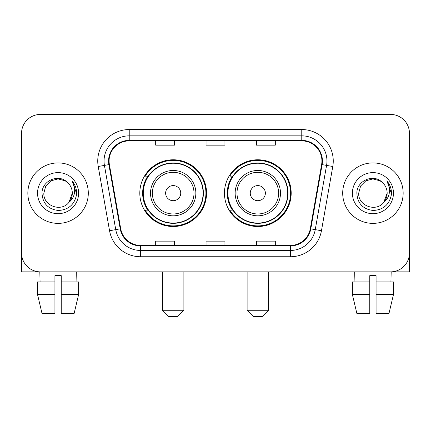 <?xml version="1.0" encoding="UTF-8"?>
<svg xmlns="http://www.w3.org/2000/svg" width="431" height="431" viewBox="0 0 431 431"><rect width="100%" height="100%" fill="white"/><g stroke="black" fill="none" stroke-linecap="round" stroke-linejoin="round"><path stroke-width="0.65" d="M224.443 193.147A33.376 33.376 0 0 0 257.819 226.517A33.376 33.376 0 0 0 291.189 193.147A33.376 33.376 0 0 0 257.819 159.772A33.376 33.376 0 0 0 224.443 193.147M139.811 193.147A33.376 33.376 0 0 0 173.181 226.517A33.376 33.376 0 0 0 206.557 193.147A33.376 33.376 0 0 0 173.181 159.772A33.376 33.376 0 0 0 139.811 193.147M147.811 210.145A30.542 30.542 0 0 1 147.811 176.144M232.444 210.145A30.542 30.542 0 0 1 232.444 176.144M21.55 133.324L21.55 252.97A18.889 18.889 0 0 0 40.439 271.859L390.561 271.859A18.889 18.889 0 0 0 409.45 252.97L409.45 133.324A18.889 18.889 0 0 0 390.561 114.43L40.439 114.43A18.889 18.889 0 0 0 21.55 133.324L21.55 252.97M27.848 193.147A30.224 30.224 0 0 0 58.072 223.371A30.224 30.224 0 0 0 88.301 193.147A30.224 30.224 0 0 0 58.072 162.918A30.224 30.224 0 0 0 27.848 193.147A30.224 30.224 0 0 0 58.072 223.371A30.224 30.224 0 0 0 88.301 193.147A30.224 30.224 0 0 0 58.072 162.918A30.224 30.224 0 0 0 27.848 193.147M342.699 193.147A30.224 30.224 0 0 0 372.928 223.371A30.224 30.224 0 0 0 403.152 193.147A30.224 30.224 0 0 0 372.928 162.918A30.224 30.224 0 0 0 342.699 193.147A30.224 30.224 0 0 0 372.928 223.371A30.224 30.224 0 0 0 403.152 193.147A30.224 30.224 0 0 0 372.928 162.918A30.224 30.224 0 0 0 342.699 193.147M109.081 161.032A20.149 20.149 0 0 1 129.23 140.878L301.77 140.878A20.149 20.149 0 0 1 321.612 164.529L310.288 228.759A20.149 20.149 0 0 1 290.446 245.411L140.554 245.411A20.149 20.149 0 0 1 120.712 228.759L109.388 164.529A20.149 20.149 0 0 1 109.081 161.032M108.574 161.032A20.656 20.656 0 0 0 108.887 164.615L120.217 228.845A20.656 20.656 0 0 0 140.554 245.912L290.446 245.912A20.656 20.656 0 0 0 310.783 228.845L322.113 164.615A20.656 20.656 0 0 0 301.77 140.377L129.23 140.377A20.656 20.656 0 0 0 108.574 161.032M98.225 166.495A31.485 31.485 0 0 1 129.23 129.542L301.77 129.542A31.485 31.485 0 0 1 332.775 166.495L321.451 230.73A31.485 31.485 0 0 1 290.446 256.747L140.554 256.747A31.485 31.485 0 0 1 109.549 230.73L98.225 166.495L104.426 165.402A25.187 25.187 0 0 1 129.23 135.84L301.77 135.84A25.187 25.187 0 0 1 326.574 165.402L315.25 229.637A25.187 25.187 0 0 1 290.446 250.449L140.554 250.449A25.187 25.187 0 0 1 115.75 229.637L104.426 165.402A25.187 25.187 0 0 1 104.043 161.032M390.561 114.43L40.439 114.43M40.439 271.859L390.561 271.859M336.406 271.859L409.45 271.859L409.45 133.324M310.783 228.845L315.25 229.637L326.574 165.402L332.775 166.495M206.056 140.878L206.056 145.145L224.944 145.145L224.944 140.878M155.677 140.878L155.677 145.145L174.571 145.145L174.571 140.878M256.429 140.878L256.429 145.145L275.323 145.145L275.323 140.878M224.944 245.411L224.944 241.144L206.056 241.144L206.056 245.411M174.571 245.411L174.571 241.144L155.677 241.144L155.677 245.411M275.323 245.411L275.323 241.144L256.429 241.144L256.429 245.411M67.398 182.394C58.664 173.24 41.85 180.778 42.006 193.147C42.647 203.54 48.153 209.321 58.53 210.495C68.75 209.757 74.773 204.326 76.605 194.214L76.632 193.147C76.578 188.476 75.026 184.376 71.972 180.848C74.294 184.657 75.113 188.756 74.428 193.147C73.76 196.881 71.945 199.925 68.976 202.29C61.423 212.499 43.1 205.97 43.843 193.147L45.751 186.03L50.955 180.821L58.072 178.913L65.189 180.821L67.398 182.394A14.234 14.234 0 0 1 72.306 193.147L68.976 202.29A14.234 14.234 0 0 0 72.306 193.147L68.944 202.333M37.545 193.147A20.526 20.526 0 0 0 58.072 213.674A20.526 20.526 0 0 0 78.604 193.147A20.526 20.526 0 0 0 58.072 172.615A20.526 20.526 0 0 0 37.545 193.147M72.112 181.004L76.626 193.686M21.55 246.672L21.55 271.859L94.594 271.859M37.535 281.933L37.535 294.529L42.006 313.418L37.535 294.529L37.535 281.933L54.926 281.933L54.926 275.635L61.224 275.635L61.224 281.933L78.614 281.933L78.614 294.529L74.137 313.418L78.614 294.529L61.224 294.529L61.224 281.933M76.335 271.859L76.061 281.933M54.926 281.933L54.926 313.418L42.006 313.418M37.535 294.529L54.926 294.529M74.137 313.418L61.224 313.418L61.224 294.529M39.814 271.859L40.083 281.933M177.594 316.57L168.774 316.57L162.476 310.272L183.886 310.272L177.594 316.57M180.74 193.147A7.559 7.559 0 0 0 173.181 185.589A7.559 7.559 0 0 0 165.628 193.147A7.559 7.559 0 0 0 173.181 200.701A7.559 7.559 0 0 0 180.74 193.147M195.852 193.147A22.671 22.671 0 0 0 173.181 170.477A22.671 22.671 0 0 0 150.516 193.147A22.671 22.671 0 0 0 173.181 215.812A22.671 22.671 0 0 0 195.852 193.147A22.671 22.671 0 0 1 173.181 215.812A22.671 22.671 0 0 1 150.516 193.147M203.093 193.147A29.911 29.911 0 0 0 173.181 163.236A29.911 29.911 0 0 0 143.275 193.147A29.911 29.911 0 0 0 173.181 223.059A29.911 29.911 0 0 0 203.093 193.147M205.926 193.147A32.745 32.745 0 0 1 145.199 210.145L148.232 210.145A30.192 30.192 0 0 0 193.158 215.786A30.192 30.192 0 0 0 193.158 170.504A30.192 30.192 0 0 0 148.232 176.144L145.199 176.144A32.745 32.745 0 0 1 205.926 193.147M262.226 316.57L253.406 316.57L247.114 310.272L268.524 310.272L262.226 316.57M265.372 193.147A7.559 7.559 0 0 0 257.819 185.589A7.559 7.559 0 0 0 250.26 193.147A7.559 7.559 0 0 0 257.819 200.701A7.559 7.559 0 0 0 265.372 193.147M280.484 193.147A22.671 22.671 0 0 0 257.819 170.477A22.671 22.671 0 0 0 235.148 193.147A22.671 22.671 0 0 0 257.819 215.812A22.671 22.671 0 0 0 280.484 193.147A22.671 22.671 0 0 1 257.819 215.812A22.671 22.671 0 0 1 235.148 193.147M287.725 193.147A29.911 29.911 0 0 0 257.819 163.236A29.911 29.911 0 0 0 227.907 193.147A29.911 29.911 0 0 0 257.819 223.059A29.911 29.911 0 0 0 287.725 193.147M290.559 193.147A32.745 32.745 0 0 1 229.831 210.145L232.864 210.145A30.192 30.192 0 0 0 277.79 215.786A30.192 30.192 0 0 0 277.79 170.504A30.192 30.192 0 0 0 232.864 176.144L229.831 176.144A32.745 32.745 0 0 1 290.559 193.147M352.386 281.933L352.386 294.529L356.863 313.418L352.386 294.529L352.386 281.933L369.776 281.933L369.776 275.635L376.074 275.635L376.074 281.933L393.465 281.933L393.465 294.529L388.994 313.418L393.465 294.529L376.074 294.529L376.074 281.933M391.186 271.859L390.917 281.933M369.776 281.933L369.776 313.418L356.863 313.418M352.386 294.529L369.776 294.529M388.994 313.418L376.074 313.418L376.074 294.529M354.665 271.859L354.939 281.933M382.249 182.394C373.515 173.24 356.701 180.778 356.857 193.147C357.498 203.54 363.01 209.321 373.386 210.495C383.601 209.757 389.624 204.326 391.456 194.214L391.488 193.147C391.434 188.476 389.883 184.376 386.828 180.848C389.15 184.657 389.969 188.756 389.279 193.147C388.617 196.881 386.801 199.925 383.832 202.29C376.279 212.499 357.956 205.97 358.694 193.147L360.602 186.03L365.811 180.821L372.928 178.913L380.045 180.821L382.249 182.394A14.234 14.234 0 0 1 387.157 193.147L383.832 202.29A14.234 14.234 0 0 0 387.157 193.147L383.795 202.333M352.396 193.147A20.526 20.526 0 0 0 372.928 213.674A20.526 20.526 0 0 0 393.455 193.147A20.526 20.526 0 0 0 372.928 172.615A20.526 20.526 0 0 0 352.396 193.147M386.968 181.004L391.477 193.686M301.77 129.542L301.77 140.377M104.426 165.402L108.887 164.615M140.554 256.747L140.554 245.912M290.446 245.912L290.446 256.747M109.549 230.73L120.217 228.845M322.113 164.615L326.574 165.402M129.23 129.542L129.23 140.377M315.25 229.637L321.451 230.73M194.009 193.147A20.823 20.823 0 0 0 173.181 172.319A20.823 20.823 0 0 0 152.358 193.147A20.823 20.823 0 0 0 173.181 213.97A20.823 20.823 0 0 0 194.009 193.147M278.642 193.147A20.823 20.823 0 0 0 257.819 172.319A20.823 20.823 0 0 0 236.991 193.147A20.823 20.823 0 0 0 257.819 213.97A20.823 20.823 0 0 0 278.642 193.147M183.886 271.859L183.886 310.272M162.476 271.859L162.476 310.272M268.524 271.859L268.524 310.272M247.114 271.859L247.114 310.272"/></g></svg>
